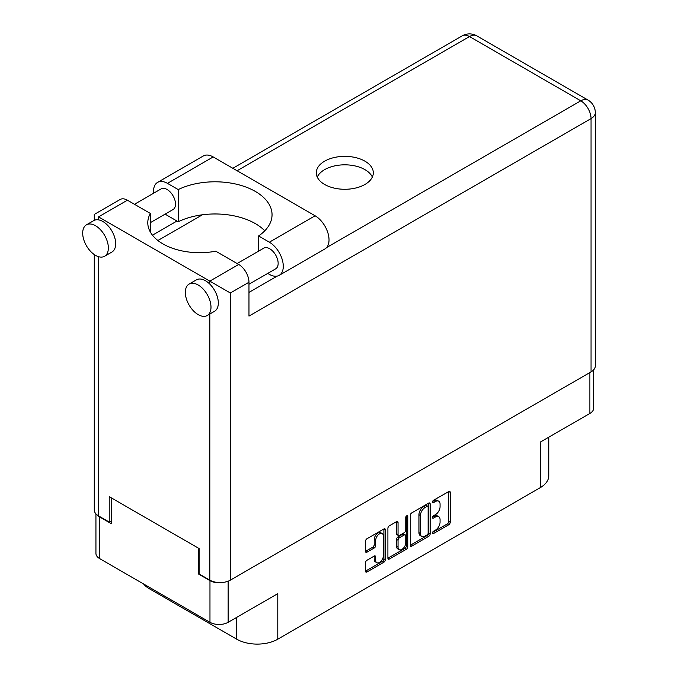 <?xml version="1.0" encoding="UTF-8"?>
<svg xmlns="http://www.w3.org/2000/svg" width="678" height="678" viewBox="0 0 678 678"><rect width="100%" height="100%" fill="white"/><g stroke="black" fill="none" stroke-linecap="round" stroke-linejoin="round"><path stroke-width="1.02" d="M382.231 533.561L380.765 532.713A5.441 3.144 120 0 0 378.044 532.984A5.441 3.144 120 0 0 374.197 539.646L375.663 540.493A5.441 3.144 120 0 1 379.511 533.823A5.441 3.144 120 0 1 382.231 533.561A5.441 3.144 120 0 1 383.358 536.052L383.358 555.74A5.441 3.144 120 0 1 380.985 561.223A5.441 3.144 120 0 1 376.79 562.681A5.441 3.144 120 0 1 375.663 560.189L375.663 556.909A2.034 1.178 120 0 0 375.239 555.977A2.034 1.178 120 0 0 374.222 556.079L366.951 560.274A2.034 1.178 120 0 0 365.518 562.765L365.518 571.156A2.034 1.178 120 0 0 365.934 572.088A2.034 1.178 120 0 0 366.951 571.986L383.934 562.181A2.034 1.178 120 0 0 385.375 559.689L385.375 529.772A2.034 1.178 120 0 0 384.951 528.84A2.034 1.178 120 0 0 383.934 528.942L366.951 538.747A2.034 1.178 120 0 0 365.518 541.239L365.518 551.384A2.034 1.178 120 0 0 365.934 552.316A2.034 1.178 120 0 0 366.951 552.214L374.222 548.019A2.034 1.178 120 0 0 375.663 545.519L375.663 540.493M406.749 515.772L407.758 516.356A1.424 0.822 120 0 0 407.461 515.704A1.424 0.822 120 0 0 406.749 515.772A1.424 0.822 120 0 0 405.741 517.517L405.741 530.154A2.034 1.178 120 0 1 404.3 532.645L399.478 535.425A2.034 1.178 120 0 1 398.461 535.527A2.034 1.178 120 0 1 398.045 534.595L398.045 522.467A2.034 1.178 120 0 0 397.622 521.535A2.034 1.178 120 0 0 396.605 521.636L396.579 533.747A2.034 1.178 120 0 0 396.994 534.679L398.461 535.527M410.275 515.399L410.275 545.315A2.034 1.178 120 0 0 410.699 546.248A2.034 1.178 120 0 0 411.716 546.146L428.699 536.34A2.034 1.178 120 0 0 430.14 533.849L430.14 503.932A2.034 1.178 120 0 0 429.716 503A2.034 1.178 120 0 0 428.699 503.101L411.716 512.907A2.034 1.178 120 0 0 410.275 515.399M435.462 530.111L433.479 531.255A1.424 0.822 120 0 0 432.556 532.51A1.424 0.822 120 0 0 432.767 533.645A1.424 0.822 120 0 0 433.479 533.578L448.777 524.747A2.034 1.178 120 0 0 450.217 522.255L450.217 492.338A2.034 1.178 120 0 0 449.794 491.406A2.034 1.178 120 0 0 448.777 491.508L433.479 500.339A1.424 0.822 120 0 0 432.556 501.593A1.424 0.822 120 0 0 432.767 502.737A1.424 0.822 120 0 0 433.479 502.669L435.462 501.525A6.517 3.763 120 0 1 438.717 501.203A6.517 3.763 120 0 1 440.064 504.186L440.064 506.678A6.517 3.763 120 0 1 435.462 514.653L433.479 515.797A1.424 0.822 120 0 0 432.556 517.051A1.424 0.822 120 0 0 432.767 518.195A1.424 0.822 120 0 0 433.479 518.119L435.462 516.983A6.517 3.763 120 0 1 438.717 516.653A6.517 3.763 120 0 1 440.064 519.636L440.064 522.128A6.517 3.763 120 0 1 435.462 530.111M387.892 558.206L404.851 548.417L406.317 549.265A2.034 1.178 120 0 0 407.758 546.773L407.758 516.356M406.317 549.265L389.333 559.07A2.034 1.178 120 0 1 388.316 559.172A2.034 1.178 120 0 1 387.892 558.24L387.892 528.323A2.034 1.178 120 0 1 389.333 525.831L396.605 521.636L398.045 522.467M593.648 369.857L593.648 408.207A12.857 7.424 180 0 1 589.885 413.453L540.247 442.115L540.247 487.66L277.785 639.193A29.035 16.764 180 0 1 236.724 639.193L236.724 617.353M277.785 639.193L277.785 593.648L228.147 622.302A12.857 7.424 180 0 1 209.968 622.302L99.7 558.638A12.857 7.424 180 0 1 95.937 553.392L95.937 513.856M149.338 587.292L149.338 588.733L236.724 639.193M149.338 588.733A29.035 16.764 180 0 1 143.533 583.944M548.756 437.2L548.756 475.803A29.035 16.764 180 0 1 540.247 487.66M199.112 573.368L198.239 573.876L209.968 580.648A12.857 7.424 0 0 0 223.579 582.351M198.239 573.876L198.239 548.061M97.335 515.111A12.857 7.424 0 0 0 99.7 516.992L111.429 523.763L111.429 497.94M438.717 516.653L437.251 515.814A6.517 3.763 120 0 0 433.996 516.136L435.462 516.983M432.589 516.95L433.996 516.136M438.717 501.203L437.251 500.356A6.517 3.763 120 0 0 433.996 500.678L435.462 501.525M432.589 501.491L433.996 500.678M432.589 532.4L447.31 523.899A2.034 1.178 120 0 0 448.751 521.407L448.751 491.525M410.275 545.282L427.233 535.493A2.034 1.178 120 0 0 428.674 533.001L428.674 503.118M427.115 534.925A1.424 0.822 120 0 0 428.123 533.179L428.123 506.924A1.424 0.822 120 0 0 427.826 506.271A1.424 0.822 120 0 0 427.115 506.339L425.03 507.551A6.517 3.763 120 0 0 420.419 515.526L420.419 533.476A6.517 3.763 120 0 0 421.775 536.459A6.517 3.763 120 0 0 425.03 536.137L427.115 534.925M427.826 506.271L426.36 505.424A1.424 0.822 120 0 0 425.648 505.5L427.115 506.339M421.775 536.459L420.301 535.612A6.517 3.763 120 0 1 418.953 532.628L418.953 514.678A6.517 3.763 120 0 1 423.564 506.703L425.648 505.5M406.291 516.17L406.291 545.926L407.758 546.773M398.045 547.188A5.441 3.144 120 0 0 399.173 549.68A5.441 3.144 120 0 0 403.368 548.222A5.441 3.144 120 0 0 405.741 542.739L405.741 535.798A2.034 1.178 120 0 0 405.317 534.866A2.034 1.178 120 0 0 404.3 534.967L399.478 537.756A2.034 1.178 120 0 0 398.045 540.247L398.045 547.188L396.579 546.341A5.441 3.144 120 0 0 397.706 548.833L399.173 549.68M405.317 534.866L403.851 534.018A2.034 1.178 120 0 0 402.834 534.12L404.3 534.967M396.579 546.341L396.579 539.4A2.034 1.178 120 0 1 398.011 536.908L402.834 534.12M404.851 548.417A2.034 1.178 120 0 0 406.291 545.926M376.79 562.681L375.324 561.833A5.441 3.144 120 0 1 374.197 559.342L374.197 556.096L375.663 556.909M365.518 551.35L372.756 547.171A2.034 1.178 120 0 0 374.197 544.68L374.197 539.646M365.518 571.13L382.468 561.333A2.034 1.178 120 0 0 383.909 558.841L383.909 528.959M264.784 230.808A57.028 32.925 0 0 0 178.212 221.748L167.441 215.528A19.696 11.373 60 0 1 165.246 214.053M153.601 193.238A19.696 11.373 60 0 1 153.516 191.399A19.696 11.373 60 0 1 157.593 182.382A19.696 11.373 60 0 1 167.441 183.357L213.189 156.94A19.696 11.373 60 0 0 203.341 155.965L157.593 182.382M210.994 307.21A18.145 10.475 -120 0 0 203.069 288.947A18.145 10.475 -120 0 0 189.094 284.09A18.145 10.475 -120 0 0 185.331 292.396A18.145 10.475 -120 0 0 193.255 310.651A18.145 10.475 -120 0 0 207.231 315.516A18.145 10.475 -120 0 0 210.994 307.21M207.231 315.516L214.57 311.278A18.145 10.475 -120 0 0 218.324 302.973A18.145 10.475 -120 0 0 209.816 284.116A18.145 10.475 -120 0 0 196.425 279.853L189.094 284.09M108.353 247.945A18.145 10.475 -120 0 0 100.429 229.689A18.145 10.475 -120 0 0 86.453 224.825A18.145 10.475 -120 0 0 82.691 233.13A18.145 10.475 -120 0 0 90.615 251.394A18.145 10.475 -120 0 0 104.598 256.259A18.145 10.475 -120 0 0 108.353 247.945M104.598 256.259L111.929 252.021A18.145 10.475 -120 0 0 115.684 243.716A18.145 10.475 -120 0 0 98.53 219.867A18.145 10.475 -120 0 0 93.784 220.596L86.453 224.825M364.95 184.458A28.51 16.458 0 0 0 373.307 172.814A28.51 16.458 0 0 0 355.704 157.61A28.51 16.458 0 0 0 324.635 161.178A28.51 16.458 0 0 0 316.279 172.814A28.51 16.458 0 0 0 333.881 188.026A28.51 16.458 0 0 0 364.95 184.458M317.236 177.051A28.51 16.458 180 0 1 324.635 169.644A28.51 16.458 180 0 1 352.196 165.39A28.51 16.458 180 0 1 372.349 177.051M134.481 204.281L161.118 188.899A11.924 6.882 60 0 1 170.305 192.094A11.924 6.882 60 0 1 175.509 204.095A11.924 6.882 60 0 1 173.043 209.553L150.363 222.647M237.122 263.539L263.759 248.165A11.924 6.882 60 0 1 272.946 251.36A11.924 6.882 60 0 1 278.149 263.352A11.924 6.882 60 0 1 275.683 268.819L248.97 284.235M178.212 221.748L178.212 189.577L167.441 183.357M94.276 220.342L94.276 214.426L120.159 199.485A14.518 8.382 60 0 1 127.413 200.205L98.53 216.884C92.988 213.68 92.988 213.68 98.53 216.884L230.351 292.989L230.351 580.139A14.518 8.382 180 0 1 209.816 580.139L199.112 573.961L199.112 548.561L109.234 496.669L109.234 522.068L98.53 515.89A14.518 8.382 180 0 1 94.276 509.966L94.276 254.564M209.816 284.116L209.816 281.133L238.707 264.454L215.757 251.207A51.842 29.934 0 0 1 147.787 222.765A51.842 29.934 0 0 1 150.363 213.451L127.413 200.205M238.707 264.454A14.518 8.382 60 0 1 248.97 282.234L248.97 316.101L591.055 118.599L591.055 371.891L230.351 580.139M109.234 522.068L111.429 520.797M326.61 247.563L580.792 100.819A14.518 8.382 60 0 1 591.055 118.599A14.518 8.382 180 0 0 595.309 112.667L595.309 365.959A14.518 8.382 180 0 1 591.055 371.891M152.457 235.181L176.975 221.028M157.889 240.512L202.468 214.773M150.363 232.079L150.363 213.451M258.581 251.148L258.581 235.969L269.352 242.19A19.696 11.373 60 0 1 282.218 259.555A19.696 11.373 60 0 1 279.2 275.336A19.696 11.373 60 0 1 269.352 274.361L267.708 273.412M269.352 242.19L315.101 215.782A19.696 11.373 60 0 1 327.966 233.139A19.696 11.373 60 0 1 324.948 248.928L279.2 275.336M258.581 235.969A57.028 32.925 0 0 0 272.048 214.723A57.028 32.925 0 0 0 239.037 184.857A57.028 32.925 0 0 0 178.212 189.577M315.101 215.782L213.189 156.94M589.885 413.453L589.885 372.569M228.147 581.182L228.147 622.302M209.968 622.302L209.968 580.648M99.7 516.992L99.7 558.638M432.479 517.543L433.479 518.119M432.479 502.084L433.479 502.669M448.777 491.508L450.217 492.338M448.751 521.407L450.217 522.255M447.31 523.899L448.777 524.747M432.479 532.993L433.479 533.578M428.699 503.101L430.14 503.932M428.674 533.001L430.14 533.849M427.233 535.493L428.699 536.34M410.275 545.315L411.716 546.146M423.564 506.703L425.03 507.551M418.953 514.678L420.419 515.526M418.953 532.628L420.419 533.476M387.892 558.24L389.333 559.07M396.579 533.747L398.045 534.595M398.011 536.908L399.478 537.756M396.579 539.4L398.045 540.247M374.197 559.342L375.663 560.189M374.197 544.68L375.663 545.519M372.756 547.171L374.222 548.019M365.518 551.384L366.951 552.214M383.934 528.942L385.375 529.772M383.909 558.841L385.375 559.689M382.468 561.333L383.934 562.181M365.518 571.156L366.951 571.986M209.816 580.139L209.816 314.024M98.53 216.884L98.53 219.867M98.53 256.682L98.53 515.89M595.309 112.667A14.518 14.518 0 0 0 588.046 100.098A14.518 8.382 120 0 0 580.792 100.819L469.498 36.561L237.097 170.746M248.97 292.396L277.192 276.099M248.97 282.234L230.351 292.989M462.243 35.841A14.518 8.382 60 0 1 469.498 36.561A14.518 8.382 120 0 1 476.761 35.841A14.518 14.518 0 0 0 462.243 35.841L232.842 168.288M588.046 100.098L476.761 35.841"/></g></svg>
